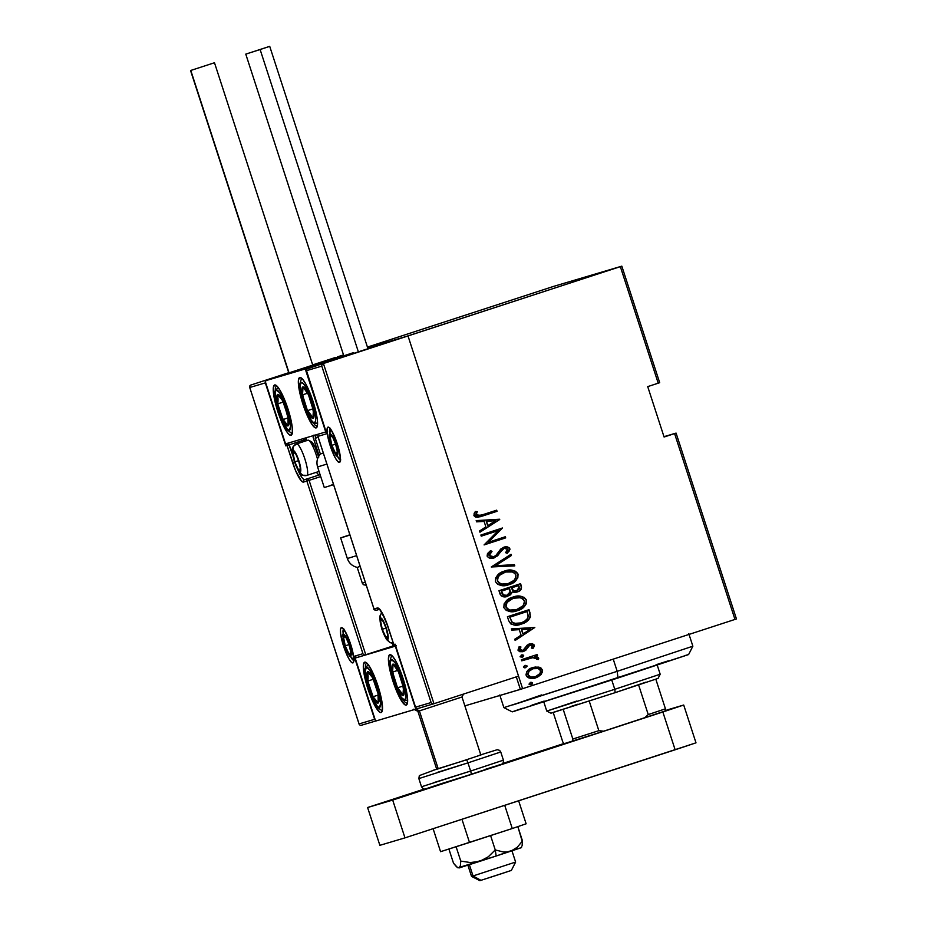 <?xml version="1.0" encoding="UTF-8"?>
<svg xmlns="http://www.w3.org/2000/svg" width="927" height="927" viewBox="0 0 927 927"><rect width="100%" height="100%" fill="white"/><g stroke="black" fill="none" stroke-linecap="round" stroke-linejoin="round"><path stroke-width="1.39" d="M736.455 618.946L676.073 433.094L663.987 436.675L676.073 433.094L674.589 433.593L734.972 619.433L522.608 688.68L518.529 676.131L522.608 688.68L736.455 618.946L734.972 619.433L674.589 433.593L664.091 437.011L676.073 433.094L736.455 618.946M337.463 356.872L343.558 355.064L337.463 356.872M367.695 347.903L405.748 336.605L620.348 266.64L658.216 383.187L647.718 386.617L664.091 437.011L647.718 386.617L659.688 382.7L621.82 266.153L553.535 286.408L367.428 347.092L553.535 286.408L621.82 266.153L659.688 382.7L658.216 383.187L620.348 266.64L621.82 266.153L407.984 335.945L367.695 347.903M516.304 676.861L520.371 689.398L464.879 705.876L522.608 688.68L520.371 689.398L516.304 676.861M343.5 354.89L338.934 356.374L343.5 354.89M533.871 667.266L538.668 667.116L534.103 667.197L530.105 668.703L526.86 671.554L525.991 674.659L526.814 676.571L528.877 677.95L535.273 677.973L541.113 674.589L542.585 670.314L540.997 668.031L539.271 667.266L542.249 670.082L538.668 667.116L532.631 667.591C528.402 668.715 526.235 671.287 526.154 675.343C528.599 678.552 531.866 679.364 535.933 677.776L541.113 674.589L542.249 670.082L541.113 674.589L535.377 677.938M521.38 659.7L521.739 660.824L533.662 657.452L535.852 657.799L536.571 659.34L538.46 659.445L538.703 658.471L538.066 657.324L535.215 656.432L537.533 655.679L537.162 654.543L521.38 659.7L521.739 660.824L532.55 657.567L538.46 659.445L538.645 658.147L535.215 656.432L537.533 655.679L537.162 654.543L521.38 659.7M534.404 645.111L532.202 643.605L528.83 644.161L526.652 645.69L524.404 649.584L522.144 650.592L520.105 649.873L520.916 646.953L519.201 646.652L517.961 650.14L519.641 651.669L522.712 651.716L526.015 650.001L529.526 645.18L532.283 645.389L531.38 648.054L532.99 648.402L534.439 646.038L534.161 645.18L532.747 648.483L534.404 645.111L529.444 643.941L527.162 645.18L523.013 650.406L519.896 649.479L520.916 646.953L519.201 646.652L517.961 650.14L523.454 651.519L525.748 650.256L529.885 645.041L532.457 645.713L531.38 648.054L532.99 648.402L534.404 645.111M508.738 620.789L510.742 623.871L514.207 625.007L519.676 624.543L525.574 622.237L528.575 619.978L530.36 617.104L529.027 609.688L507.417 616.733L508.738 620.789C511.692 625.343 515.922 626.42 521.438 624.033C525.679 623.002 528.68 620.569 530.453 616.733L529.027 609.688L507.417 616.733L508.738 620.789M498.969 590.719L501.345 595.968L506.548 596.64L510.534 594.786L512.26 591.959L514.798 592.411L519.143 591.125L521.298 589.097L521.38 586.154L520.568 583.674L498.969 590.719L500.105 594.219C501.878 596.895 504.369 597.602 507.579 596.351L512.26 591.959L517.336 591.924C520.499 591.102 521.843 589.178 521.38 586.154L520.568 583.674L498.969 590.719M491.252 566.976L514.786 565.864L514.381 564.636L495.458 565.76L511.426 555.505L511.02 554.276L491.252 566.976L514.786 565.864L514.381 564.636L495.458 565.76L511.426 555.505L511.02 554.276L491.252 566.976M481.24 536.165L498.228 530.626L484.091 544.925L505.69 537.88L505.331 536.745L488.297 542.307L502.48 527.984L480.87 535.03L481.24 536.165L498.228 530.626L484.091 544.925L505.69 537.88L505.331 536.745L488.297 542.307L502.48 527.984L480.87 535.03L481.24 536.165L498.228 530.626L481.24 536.154M482.318 514.867L477.046 515.69L476.084 514.358L477.254 511.646L475.366 511.507L474.149 513.326L474.021 515.76L475.563 517.081L477.903 517.266L497.057 511.31L496.687 510.174L480.765 515.342L476.154 514.844L477.254 511.646L475.366 511.507L473.906 515.482L480.986 516.536L497.057 511.31L496.687 510.174L482.318 514.867M499.63 519.224L476.188 520.615L476.582 521.843L484.103 521.403L485.887 526.907L479.549 530.974L479.954 532.202L499.723 519.502L476.188 520.615L476.582 521.843L484.103 521.403L485.887 526.907L479.549 530.974L479.954 532.202L499.63 519.224M493.813 556.756L489.074 555.482L489.873 553.152L491.75 551.461L489.329 555.412L492.005 551.38L490.383 550.754L492.005 551.38L490.545 550.638L487.104 556.107L489.271 558.042L493.199 558.158L497.625 555.806L501.982 549.827L504.23 548.355L507.359 548.888L507.544 550.337L505.597 552.677L507.278 553.303L509.943 549.421L509.108 547.683L507.139 546.872L501.403 548.471L496.188 555.227L493.465 556.86L491.275 556.953L489.456 555.713L489.433 554.149L492.005 551.38L490.545 550.638L487.486 553.604L487.104 556.107C488.888 558.413 491.229 559.016 494.161 557.903L504.23 548.355L507.567 549.317L505.597 552.677L507.278 553.303L509.838 548.738C508.297 546.745 506.281 546.258 503.778 547.254L500.719 549.051L495.783 555.597L493.512 556.849M504.439 571.113L499.375 573.616L495.667 577.857L495.389 581.6L497.834 584.439L503.373 585.632L508.946 584.647L514.068 582.144L517.822 577.857L518.066 574.08L515.574 571.275L510.024 570.128L504.439 571.113C498.668 572.596 495.655 576.096 495.389 581.6C498.888 585.864 503.407 586.884 508.946 584.647C514.798 583.176 517.845 579.653 518.066 574.08C514.52 569.873 509.977 568.888 504.439 571.113L504.937 570.962M512.886 597.127L507.834 599.63L504.114 603.859L503.836 607.602L506.293 610.453L511.82 611.646L517.405 610.661L522.515 608.147L526.269 603.871L526.524 600.093L524.022 597.278L518.483 596.142L512.886 597.127C507.115 598.61 504.103 602.098 503.836 607.602C507.336 611.866 511.855 612.886 517.405 610.661C523.257 609.178 526.293 605.655 526.524 600.093C522.967 595.876 518.425 594.891 512.886 597.127L513.396 596.976M534.809 627.486L511.368 628.888L511.762 630.117L519.282 629.665L521.067 635.169L514.728 639.236L515.134 640.476L534.809 627.486L511.368 628.888L511.762 630.117L519.282 629.665L521.067 635.169L514.728 639.236L515.134 640.476L534.809 627.486M521.519 654.96L520.244 656.942L523.303 656.606L523.546 655.227L522.121 654.833L520.093 656.675L522.26 657.22L523.685 655.505L521.519 654.96M524.925 665.424L523.454 666.826L524.45 667.799L527.127 666.27L525.215 665.343L523.488 667.139L525.655 667.683L527.092 665.968L524.925 665.424M530.429 682.376L529.155 684.369L532.214 684.033L532.538 682.782L531.032 682.249L529.004 684.103L531.171 684.647L532.596 682.921L530.429 682.376M479.954 516.826L496.802 511.38L496.443 510.256L497.057 511.31L480.939 516.548M476.999 511.727L475.296 511.588L477.254 511.646L475.899 514.914L480.638 515.389M480.476 515.435L476.42 515.574L475.841 514.427L476.698 512.26M476.2 520.673L499.375 519.294L476.2 520.673M487.672 525.679L486.258 521.333L487.672 525.679M495.516 520.719L487.915 525.597L486.258 521.333L495.516 520.719L487.915 525.597L486.501 521.252L495.516 520.719M502.225 528.066L488.042 542.376L502.225 528.066M505.076 536.826L505.69 537.88L484.079 544.914L505.447 537.95L505.076 536.826M489.074 555.482L493.57 556.837L491.032 557.023L489.074 555.482M503.523 547.336C506.026 546.327 508.054 546.826 509.583 548.807L507.023 553.384L509.317 550.835L509.41 548.413L506.884 546.953L503.523 547.336M503.616 548.575L493.767 558.019M493.431 558.112L497.37 555.876L503.268 548.726M508.946 551.414L509.317 550.835M509.583 550.186L509.688 549.502M510.789 554.427L511.426 555.505L495.203 565.829L514.381 564.636L514.52 565.887L514.137 564.705L495.203 565.829L511.171 555.586L510.789 554.427M512.179 583.245L515.296 580.997L517.567 577.938L518.031 575.099L517.15 572.874L515.319 571.345L511.681 570.279L504.184 571.194C509.723 568.958 514.265 569.943 517.822 574.161L517.822 574.161C517.59 579.723 514.555 583.245 508.703 584.728L508.158 584.891M508.274 584.856L508.946 584.647M513.546 570.638L512.619 570.418M507.787 584.995L510.487 584.056M502.225 584.277L499.294 583.28L497.335 580.893C500.117 584.508 503.778 585.412 508.332 583.593L503.5 584.369M507.59 583.813L506.849 584.01M499.19 575.493L504.566 572.318C499.896 573.546 497.486 576.409 497.335 580.893L497.59 580.823C497.729 576.327 500.14 573.465 504.809 572.249C509.34 570.453 513.037 571.322 515.875 574.867C515.713 579.398 513.291 582.283 508.587 583.523C504.033 585.331 500.371 584.439 497.59 580.823L497.278 578.587L498.32 576.513M508.587 583.523L501.716 584.068L498.911 582.747L497.486 580.441L497.776 577.788L499.56 575.296L505.563 572.029L512.654 571.971L514.752 573.176L515.98 575.238L515.644 577.927L513.894 580.453L507.95 583.709M520.453 589.978L521.391 587.544L520.325 583.755L521.125 586.223C521.6 589.248 520.244 591.171 517.081 591.994L516.872 592.063M506.814 596.582L510.279 594.867L512.26 591.959L507.115 596.49M511.403 593.616L511.774 592.851M516.455 592.179L518.9 591.194M507.544 595.076L507.185 595.227C504.694 596.038 502.99 595.227 502.098 592.805L501.298 591.206L509.583 588.506L510.348 591.727L506.826 595.331L503.326 594.891L501.553 591.125L501.843 592.874C502.735 595.308 504.45 596.107 506.965 595.296L510.047 592.944L509.583 588.506L501.298 591.206L509.583 588.506L501.553 591.125L503.071 594.96L506.177 595.493M512.446 590.047L511.797 588.633C512.654 590.939 514.288 591.693 516.675 590.881L512.967 590.615M516.93 590.8L513.546 590.742L511.797 587.788L518.726 585.528L511.553 587.857L512.052 588.552L511.797 587.788L518.726 585.528L519.294 588.935L516.93 590.8C514.531 591.611 512.909 590.87 512.052 588.552L511.553 587.857L518.726 585.528L519.224 587.081L516.617 590.893M520.626 609.248L523.743 607.011L526.026 603.941L526.478 601.113L525.597 598.877L523.767 597.359L520.128 596.293L512.643 597.197C518.181 594.972 522.724 595.957 526.269 600.163L526.269 600.163C526.038 605.737 523.002 609.259 517.15 610.731L516.606 610.905M516.721 610.87L517.405 610.661M521.994 596.64L521.067 596.432M516.246 611.009L518.935 610.07M510.673 610.279L507.741 609.282L505.783 606.907C508.564 610.511 512.237 611.414 516.791 609.595L511.947 610.372M516.049 609.827L515.296 610.012M507.637 601.496L513.013 598.321C508.344 599.549 505.933 602.411 505.783 606.907L506.038 606.826C506.188 602.341 508.587 599.479 513.268 598.251C517.799 596.455 521.484 597.324 524.323 600.87C524.161 605.412 521.739 608.297 517.034 609.526C512.48 611.345 508.819 610.441 506.038 606.826L505.725 604.601L506.768 602.515M517.034 609.526L510.163 610.07L507.359 608.749L506.038 606.826L506.999 602.457L513.268 598.251L520.244 597.73L522.84 598.888L524.323 600.87L524.323 603.303L522.874 605.899L516.397 609.723M520.314 624.381L525.968 621.924L529.676 618.228L530.186 614.578L528.772 609.769L529.885 612.33L530.198 616.814C528.436 620.638 525.424 623.083 521.183 624.114L520.615 624.288M520.731 624.253L521.438 624.033M516.745 623.767L512.017 622.33C514.775 624.056 517.706 624.277 520.823 622.979L518.599 623.558M512.017 622.33L509.746 617.208L527.173 611.53L528.193 616.733C526.965 619.989 524.589 622.052 521.078 622.909L514.276 623.396L512.017 622.33L510.487 618.657L512.017 622.33M521.078 622.909C517.961 624.195 515.03 623.987 512.272 622.26L509.746 617.208L510.487 618.657L510.001 617.139L527.173 611.53L528.205 615.644L527.567 618.483L524.439 621.403L520.371 623.118M511.38 628.946L534.555 627.567L511.38 628.946M522.84 633.941L521.438 629.595L522.84 633.941M530.696 628.993L523.095 633.871L521.438 629.595L530.696 628.993L523.095 633.871L521.681 629.526L530.696 628.993M529.641 645.111L528.309 645.91L525.748 650.256L523.21 651.588L525.771 650.07L528.123 646.119L529.989 645.018M519.097 646.756L520.916 646.953L519.641 649.549L523.013 650.406L520.174 650.267L519.595 648.842L520.661 647.023L519.097 646.756M529.19 644.01L534.161 645.18L532.631 643.825L529.19 644.01M533.338 647.764L533.848 646.988M532.631 643.825L531.947 643.686M520.997 650.603L520.174 650.267M521.275 655.03L523.685 655.505L522.005 657.301L523.442 655.574L521.275 655.03M523.292 655.308L521.866 654.902M522.561 657.046L523.477 655.887M536.918 654.624L537.533 655.679L534.96 656.513L538.645 658.147L538.216 659.514L537.811 657.394L534.96 656.513L537.289 655.748L536.918 654.624M529.491 658.332L528.158 658.738M537.811 657.394L535.957 656.64M524.67 665.493L527.092 665.968L525.4 667.753L526.837 666.038L524.67 665.493M526.687 665.771L525.261 665.366M542.191 672.573L542.249 670.082L540.742 668.1M539.63 667.533L535.366 667.034M535.018 678.043L537.139 677.289M538.483 676.594L541.635 673.674M535.806 676.548L531.136 677.139L527.845 674.775L528.691 671.391L533.245 668.657M529.143 676.42L528.344 675.713M533.222 668.657L532.735 668.807C529.502 669.665 527.869 671.658 527.845 674.775L527.845 674.775C529.699 677.278 532.179 677.927 535.308 676.722L535.551 676.64C532.434 677.857 529.943 677.208 528.089 674.705C528.123 671.588 529.746 669.595 532.979 668.726C536.119 667.521 538.645 668.158 540.557 670.638C540.464 673.767 538.796 675.771 535.551 676.64L535.319 676.722M532.979 668.726L538.228 668.564L540.557 670.638L540.012 673.512L535.551 676.64L531.391 677.058L529.398 676.351L528.089 674.705L528.935 671.322L533.095 668.691M530.186 682.457L532.596 682.921L530.916 684.717L532.353 683.002L530.186 682.457M532.202 682.724L530.777 682.318M531.472 684.474L532.388 683.303M688.61 654.543L512.677 711.762L617.985 677.985L617.197 671.322L513.187 704.81L541.542 694.937M499.769 695.007L503.871 707.614L617.197 671.322L613.234 659.132L617.197 671.322L692.863 646.2L617.197 671.322L617.985 677.985L688.61 654.555L692.863 646.2L688.773 633.604M656.073 664.729L668.355 660.812M684.705 655.667L688.147 654.647M513.836 711.241L522.457 708.298M531.994 705.111L544.172 701.09M543.825 701.982L546.779 711.079L550.962 713.199L615.18 692.643L614.775 689.306L546.779 711.079L576.629 701.09M546.779 711.079L614.775 689.306L611.762 680.012L614.775 689.306L660.186 674.23L614.775 689.306L615.18 692.643L553.187 712.388M645.783 682.191L615.18 692.643L658.054 678.402L660.186 674.23L657.231 665.134M570.395 706.652L577.648 704.265M638.61 684.96L648.24 714.566L644.624 717.834L603.686 731.183L598.842 730.673L589.224 701.067L598.842 730.673L572.84 739.016L572.596 741.171L564.276 743.639L562.805 742.006L553.234 712.55L562.805 742.006L564.276 743.639L603.686 731.183L572.596 741.171L572.84 739.016L598.842 730.673L603.686 731.183L665.204 710.974L665.447 708.831L655.829 679.213L665.447 708.831L648.24 714.566L665.447 708.831L665.204 710.974L644.624 717.834L648.24 714.566L638.61 684.96M563.222 709.41L572.84 739.016L563.222 709.41M367.903 688.831A26.501 5.238 71.9 0 1 364.705 662.156A26.501 5.238 71.9 0 1 377.938 685.853L381.646 700.105L382.411 710.059L381.113 712.539L379.966 712.353L375.157 706.212L369.595 693.72L365.145 679.074L363.326 667.22L363.43 664.636L364.728 662.145L367.277 663.489L370.684 668.471L377.938 685.853A26.501 5.238 71.9 0 1 381.136 712.539A26.501 5.238 71.9 0 1 367.903 688.831L368.795 688.541L367.903 688.831M393.002 681.38A26.501 5.238 71.9 0 1 389.815 654.705A26.501 5.238 71.9 0 1 403.048 678.402L406.744 692.654L407.509 702.608L406.211 705.088L405.076 704.902L400.267 698.761L394.693 686.27L390.255 671.623L388.425 659.769L389.016 655.47L389.838 654.694L392.376 656.038L395.783 661.021L403.048 678.402A26.501 5.238 71.9 0 1 406.235 705.088A26.501 5.238 71.9 0 1 393.002 681.38L393.894 681.09L393.002 681.38M365.748 654.879L395.655 646.049L355.157 658.077L375.62 721.079L415.794 709.155L395.319 646.154L415.794 709.155L433.859 703.744M356.976 657.486L355.157 658.077L375.62 721.079L433.906 703.72M395.215 645.632L393.257 646.212L392.26 643.164M394.867 645.737L393.257 646.212M353.407 352.712L303.187 369.016L353.407 352.689M302.932 404.184L303.836 403.894L302.932 404.184L301.437 399.236L298.621 385.933L298.471 379.989L299.769 377.498L302.318 378.842L305.713 383.824L312.978 401.206A26.501 5.238 71.9 0 1 316.177 427.892A26.501 5.238 71.9 0 1 302.932 404.184A26.501 5.238 71.9 0 1 299.745 377.509A26.501 5.238 71.9 0 1 312.978 401.206L317.301 419.456L317.44 425.412L316.142 427.892L313.604 426.547L310.197 421.565L302.932 404.184M277.833 411.634L278.726 411.345L277.833 411.634L276.327 406.686L273.511 393.384L273.372 387.44L274.67 384.948L277.208 386.292L280.614 391.275L287.868 408.656A26.501 5.238 71.9 0 1 291.066 435.342A26.501 5.238 71.9 0 1 277.833 411.634A26.501 5.238 71.9 0 1 274.635 384.96A26.501 5.238 71.9 0 1 287.868 408.656L292.19 426.907L292.341 432.863L291.043 435.342L288.494 433.998L285.087 429.016L277.833 411.634M285.562 443.882L325.725 431.959L305.25 368.958L265.087 380.881L285.562 443.882L265.087 380.881L343.627 355.273L265.087 380.881L343.975 356.339L305.25 368.958L325.725 431.959L285.562 443.882M367.903 348.529L408.007 335.933L518.541 676.131L433.963 703.709L518.541 676.131L408.007 335.933L323.419 363.511L408.007 335.933L367.903 348.529M333.407 359.34L351.866 353.152M473.025 875.957L480.951 880.337L511.368 870.418L495.285 875.737L479.873 880.65L480.951 880.337L473.025 875.957L515.621 862.064L473.025 875.957L469.375 864.694L473.025 875.957L471.53 876.397L473.025 875.957M514.126 862.516L515.621 862.064L511.368 870.418M416.084 709.062L419.398 710.893L461.994 697.011L419.398 710.893L438.228 768.854L419.398 710.893L417.892 711.345L419.398 710.893L416.084 709.062M460.499 697.452L461.994 697.011L480.881 755.123M510.302 870.731L511.136 870.476M339.467 462.422A18.552 3.662 -108.1 0 0 337.254 443.732A18.552 3.662 -108.1 0 0 328.007 427.138L329.792 428.077L332.179 431.565L337.254 443.732L340.279 456.513L340.383 460.673L339.467 462.422L337.695 461.472L335.307 457.984L330.232 445.817L327.208 433.036L327.104 428.877L328.007 427.138A18.552 3.662 -108.1 0 0 330.232 445.817A18.552 3.662 -108.1 0 0 339.467 462.422M340.244 459.908A16.559 3.268 71.9 0 1 338.065 457.718M329.595 431.773A16.559 3.268 71.9 0 1 330.082 428.714M433.176 703.802L433.963 703.709L433.176 703.802L433.963 703.709L323.419 363.511L307.104 368.355L343.975 356.339L306.084 369.305L326.71 433.743L317.926 436.35L374.01 608.958L377.405 607.961L379.502 609.074L385.4 619.653L393.824 644.532L395.087 644.161L415.551 707.15L431.113 702.539L321.808 366.119L306.246 370.742L321.808 366.119L431.113 702.539L415.551 707.15L416.258 708.39L417.637 708.552M431.634 703.164L432.364 703.616L431.634 703.164M415.783 707.869L416.918 708.634L415.783 707.869L395.087 644.161L395.319 644.879L395.087 644.161L393.824 644.532A1.993 1.947 73.5 0 0 395.609 645.91M321.854 365.308L322.179 364.531L321.854 365.308M322.735 363.894L322.179 364.531L322.735 363.894M433.963 703.709L323.419 363.511L306.478 368.726M396.292 645.818L393.79 644.543L388.297 627.521A21.866 4.322 -108.1 0 0 377.405 607.961A1.993 1.947 73.5 0 0 379.363 609.34A1.993 1.947 -106.5 0 1 377.405 607.961L374.01 608.958L317.926 436.35L326.71 433.743L306.246 370.742M326.478 433.013L326.559 432.306M327.579 431.356L326.941 431.727L327.579 431.356M393.824 644.52L393.824 644.532C393.21 644.914 394.033 645.343 396.246 645.829M317.926 436.35L317.764 434.914M318.784 433.963L318.158 434.334M376.478 610.244A1.993 1.947 -106.5 0 1 374.01 608.958L374.01 608.958A1.993 1.947 73.5 0 0 376.478 610.244L379.421 609.375M341.403 627.625A18.552 3.662 -108.1 0 0 343.616 646.304A18.552 3.662 -108.1 0 0 352.863 662.898L351.09 661.959L348.703 658.471L343.616 646.304L340.603 633.523L340.499 629.363L341.403 627.625L343.187 628.564L345.562 632.052L350.649 644.219L353.674 657L353.778 661.16L352.863 662.898A18.552 3.662 -108.1 0 0 350.649 644.219A18.552 3.662 -108.1 0 0 341.403 627.625M360.429 725.389L359.305 724.636L249.525 386.779L250.626 385.122L288.726 372.689L250.626 385.122L249.525 386.779L359.073 723.917L374.635 719.294L354.16 656.304L362.944 653.697L306.86 481.078L303.477 482.075L301.379 480.962L295.481 470.383L287.046 445.505L285.794 445.887L265.319 382.886L249.757 387.498L265.319 382.886L265.701 381.287L265.319 382.886L285.794 445.887L286.721 443.662L285.794 445.887L287.046 445.505A1.993 1.947 -106.5 0 1 287.926 443.176M312.666 364.89L335.203 357.544L312.666 364.89M365.69 654.891L357.011 657.475L354.16 656.304L374.635 719.294L359.073 723.917L359.305 724.636L359.073 723.917M365.006 654.96L393.164 645.945L365.794 654.868L309.097 480.36L320.719 476.571L306.86 481.078L362.944 653.697L354.16 656.304L356.223 657.567M315.226 436.2L314.89 435.18L315.226 436.2M308.1 478.575L304.716 479.583A19.873 3.928 71.9 0 1 298.123 470.534A19.873 3.928 71.9 0 0 304.716 479.583A1.993 1.947 73.5 0 0 303.477 482.075A1.993 1.947 -106.5 0 1 304.716 479.583L308.1 478.575A1.993 1.947 73.5 0 0 306.86 481.078A1.993 1.947 -106.5 0 1 308.1 478.575L309.097 480.36L308.1 478.575L320.105 474.67L308.1 478.575M316.455 472.272A19.873 3.928 -108.1 0 0 319.525 474.751A19.873 3.928 71.9 0 1 316.455 472.272M288.39 443.036L292.839 455.771L289.282 444.798L304.091 439.966L304.531 441.322L303.488 438.564L304.091 439.966L306.327 439.247L306.767 440.592L306.327 439.247A1.993 1.947 -106.5 0 1 306.466 437.671A1.993 1.947 73.5 0 0 306.327 439.247L289.282 444.798L288.285 443.013L287.046 445.505L289.282 444.798L287.046 445.505L292.573 462.515L294.473 461.913L292.573 462.515A21.866 4.322 -108.1 0 0 303.477 482.075L309.097 480.36L365.794 654.868M319.085 455.632L313.106 437.231L314.021 435.018L313.106 437.231L319.085 455.632M249.757 387.498L249.606 386.072L250.626 385.122M287.405 443.28L286.721 443.662M375.157 719.931L375.875 720.383L375.157 719.931M361.159 725.32L375.609 721.032L361.113 725.331M363.465 654.323L364.195 654.775L363.465 654.323M353.639 660.395A16.559 3.268 71.9 0 1 351.46 658.205M342.99 632.26A16.559 3.268 71.9 0 1 343.477 629.201M293.894 453.152L293.117 453.384A9.942 1.958 71.9 0 1 293.65 451.843L294.473 452.967L293.65 451.843L293.268 452.306L293.21 455.006L294.832 461.855L297.555 468.367L299.792 470.742L300.221 467.579L298.598 460.731L295.875 454.218L293.65 451.843A9.942 1.958 71.9 0 1 295.006 452.828A9.942 1.958 71.9 0 1 295.389 453.396A9.942 1.958 71.9 0 1 298.598 460.731A9.942 1.958 71.9 0 1 300.302 468.448A9.942 1.958 71.9 0 1 300.313 469.189A9.942 1.958 71.9 0 1 298.436 469.757A9.942 1.958 71.9 0 1 294.832 461.855L298.436 469.757L300.313 469.189L300.29 468.239L300.313 469.189L298.436 469.757L294.832 461.855A9.942 1.958 71.9 0 1 293.117 453.384L294.832 461.855L298.564 460.626L294.832 461.855L293.117 453.384L293.894 453.152M307.996 440.198A16.559 3.268 71.9 0 1 308.019 440.186A16.559 3.268 -108.1 0 0 308.007 440.186A16.559 3.268 -108.1 0 0 307.996 440.198L296.536 443.929L308.019 440.186A16.559 3.268 71.9 0 1 308.737 440.313A16.559 3.268 71.9 0 1 317.486 459.085A16.559 3.268 -108.1 0 0 308.019 440.186L296.524 443.94A16.559 3.268 71.9 0 1 296.536 443.929A16.559 3.268 71.9 0 1 304.786 458.703A16.559 3.268 71.9 0 1 306.791 475.424L318.262 471.681A16.559 3.268 -108.1 0 0 318.274 471.681A16.559 3.268 -108.1 0 0 318.888 470.928A16.559 3.268 71.9 0 1 318.795 471.148A16.559 3.268 71.9 0 1 318.262 471.681L306.791 475.424A16.559 3.268 -108.1 0 0 304.798 458.749A16.559 3.268 -108.1 0 0 296.536 443.929A5.295 5.191 73.5 0 0 293.233 450.58A5.295 5.191 -106.5 0 1 296.536 443.929C292.619 447.451 290.139 445.655 294.496 461.982C301.217 478.552 301.136 474.439 306.64 475.47L306.791 475.424A5.295 5.191 73.5 0 1 306.628 475.47A5.295 5.191 -106.5 0 1 300.197 472.005A11.263 2.225 71.9 0 1 294.589 461.924A11.263 2.225 71.9 0 1 293.233 450.58L295.771 453.268L298.853 460.661L300.684 468.413L300.197 472.005L297.671 469.317L294.589 461.924L292.747 454.16L293.233 450.58A11.263 2.225 71.9 0 1 298.853 460.661A11.263 2.225 71.9 0 1 300.197 472.005A5.295 5.191 73.5 0 0 306.628 475.47M318.575 456.478A14.311 2.827 -108.1 0 0 311.437 441.75L315.041 447.023L318.761 457.115M295.493 453.57L294.473 452.967L295.493 453.558M300.313 469.143L298.436 469.757L300.313 469.143M381.333 620.603L380.557 620.847A9.942 1.958 71.9 0 1 381.09 619.294L381.912 620.43L381.09 619.294L380.707 619.769L380.661 622.457L382.272 629.306L384.995 635.829L387.231 638.193L387.66 635.03L386.038 628.193L383.315 621.669L381.09 619.294A9.942 1.958 71.9 0 1 382.445 620.279A9.942 1.958 71.9 0 1 382.839 620.858A9.942 1.958 71.9 0 1 386.038 628.193A9.942 1.958 71.9 0 1 387.741 635.899A9.942 1.958 71.9 0 1 387.764 636.652A9.942 1.958 71.9 0 1 385.875 637.208A9.942 1.958 71.9 0 1 382.272 629.306L385.875 637.208L387.764 636.652L387.729 635.69L387.764 636.652L385.875 637.208L382.272 629.306A9.942 1.958 71.9 0 1 380.557 620.847L382.272 629.306L386.014 628.089L382.272 629.306L380.557 620.847L381.333 620.603M387.637 639.456A11.263 2.225 71.9 0 1 382.028 629.375A11.263 2.225 71.9 0 1 380.684 618.042A5.295 5.191 -106.5 0 1 381.924 612.666A5.295 5.191 73.5 0 0 380.684 618.042L383.21 620.731L386.292 628.112L388.123 635.876L387.637 639.456L385.111 636.768L382.028 629.375L380.186 621.623L380.684 618.042A11.263 2.225 71.9 0 1 386.292 628.112A11.263 2.225 71.9 0 1 387.637 639.456A5.295 5.191 73.5 0 0 393.315 643.095A5.295 5.191 -106.5 0 1 387.637 639.456M382.944 621.02L382.445 620.279L382.932 621.02M387.753 636.594L385.875 637.208L387.753 636.594M330.916 436.629L330.139 436.872A9.942 1.958 71.9 0 1 330.672 435.331L331.495 436.455L330.672 435.331L330.29 435.794L330.244 438.494L331.854 445.331L334.577 451.855L336.814 454.23L337.243 451.067L335.62 444.218L332.897 437.695L330.672 435.331A9.942 1.958 71.9 0 1 332.028 436.316A9.942 1.958 71.9 0 1 332.422 436.884A9.942 1.958 71.9 0 1 335.62 444.218A9.942 1.958 71.9 0 1 337.324 451.936A9.942 1.958 71.9 0 1 337.347 452.677A9.942 1.958 71.9 0 1 335.458 453.245A9.942 1.958 71.9 0 1 331.854 445.331L335.458 453.245L337.347 452.677L337.312 451.727L337.347 452.677L335.458 453.245L331.854 445.331A9.942 1.958 71.9 0 1 330.139 436.872L331.854 445.331L335.597 444.114L331.854 445.331L330.139 436.872L330.916 436.629M337.219 455.481A11.263 2.225 71.9 0 1 331.611 445.412A11.263 2.225 71.9 0 1 330.267 434.068A5.295 5.191 -106.5 0 1 330.8 429.572A5.295 5.191 73.5 0 0 330.267 434.068L332.793 436.756L335.875 444.149L337.706 451.901L337.219 455.481L334.693 452.793L331.611 445.412L329.769 437.648L330.267 434.068A11.263 2.225 71.9 0 1 335.875 444.149A11.263 2.225 71.9 0 1 337.219 455.481A5.295 5.191 73.5 0 0 340.325 458.807A5.295 5.191 -106.5 0 1 337.219 455.481M332.526 437.046L332.028 436.316L332.515 437.046M337.335 452.631L335.458 453.245L337.335 452.631M344.311 637.116L343.535 637.359A9.942 1.958 71.9 0 1 344.068 635.806L344.89 636.942L344.068 635.806L343.685 636.281L343.627 638.97L345.25 645.818L347.973 652.341L350.209 654.705L350.638 651.554L349.015 644.705L346.292 638.182L344.068 635.806A9.942 1.958 71.9 0 1 345.423 636.803A9.942 1.958 71.9 0 1 345.806 637.37A9.942 1.958 71.9 0 1 349.015 644.705A9.942 1.958 71.9 0 1 350.719 652.411A9.942 1.958 71.9 0 1 350.73 653.164A9.942 1.958 71.9 0 1 348.853 653.72A9.942 1.958 71.9 0 1 345.25 645.818L348.853 653.72L350.73 653.164L350.707 652.202L350.73 653.164L348.853 653.72L345.25 645.818A9.942 1.958 71.9 0 1 343.535 637.359L345.25 645.818L348.981 644.601L345.25 645.818L343.535 637.359L344.311 637.116M350.615 655.968A11.263 2.225 71.9 0 1 345.006 645.899A11.263 2.225 71.9 0 1 343.65 634.555A5.295 5.191 -106.5 0 1 344.195 630.059A5.295 5.191 73.5 0 0 343.65 634.555L346.188 637.243L349.27 644.624L351.101 652.388L350.615 655.968L348.088 653.28L345.006 645.899L343.164 638.135L343.65 634.555A11.263 2.225 71.9 0 1 349.27 644.624A11.263 2.225 71.9 0 1 350.615 655.968A5.295 5.191 73.5 0 0 353.72 659.294A5.295 5.191 -106.5 0 1 350.615 655.968M345.91 637.533L344.89 636.942L345.91 637.533M350.73 653.106L348.853 653.72L350.73 653.106M401.912 693.616L402.955 695.667A16.559 3.268 71.9 0 1 400.591 693.581L400.661 691.612L401.912 693.616L400.661 691.612L400.591 693.581L402.955 695.667L404.01 693.523L402.596 683.917L398.517 671.948L395.458 666.2L393.083 664.114L392.04 666.258L393.442 675.864L397.532 687.834L400.591 693.581A16.559 3.268 71.9 0 1 397.532 687.834A16.559 3.268 71.9 0 1 392.596 672.052A16.559 3.268 71.9 0 1 393.083 664.114A16.559 3.268 71.9 0 1 398.517 671.948A16.559 3.268 71.9 0 1 403.454 687.73L398.517 671.948L393.083 664.114L392.596 672.052L397.532 687.834L400.661 691.612L397.532 687.834L392.596 672.052L393.083 664.114L398.517 671.948L403.454 687.73A16.559 3.268 71.9 0 1 402.955 695.667L403.454 687.73L402.955 695.667L401.912 693.616M394.74 662.365A21.194 4.183 71.9 0 1 404.972 689.92A21.194 4.183 71.9 0 1 401.31 697.417A5.295 4.334 145.3 0 0 401.936 698.888A5.295 4.334 -34.7 0 1 401.31 697.417L396.895 688.9L392.863 677.336L390.568 666.64L390.418 661.82L391.437 659.746L394.74 662.365L397.648 667.533L403.187 682.446L405.481 693.153L405.62 697.973L404.612 700.036L401.31 697.417A21.194 4.183 71.9 0 1 391.078 669.862A21.194 4.183 71.9 0 1 394.74 662.365M407.625 700.963A26.501 5.238 71.9 0 1 407.069 700.198A5.295 4.334 -34.7 0 1 401.936 698.888M397.729 670.383L392.596 672.052L397.729 670.383M403.083 686.026L397.532 687.834L403.083 686.026M311.843 416.42L312.897 418.471A16.559 3.268 71.9 0 1 310.522 416.385L310.591 414.415L311.843 416.42L310.591 414.415L310.522 416.385L312.897 418.471L313.94 416.327L312.538 406.721L308.448 394.751L305.389 389.004L303.025 386.918L301.97 389.062L303.384 398.668L307.463 410.638L310.522 416.385A16.559 3.268 71.9 0 1 307.463 410.638A16.559 3.268 71.9 0 1 302.526 394.856A16.559 3.268 71.9 0 1 303.025 386.918A16.559 3.268 71.9 0 1 308.448 394.751A16.559 3.268 71.9 0 1 313.384 410.534L308.448 394.751L303.025 386.918L302.526 394.856L307.463 410.638L310.591 414.415L307.463 410.638L302.526 394.856L303.025 386.918L308.448 394.751L313.384 410.534A16.559 3.268 71.9 0 1 312.897 418.471L313.384 410.534L312.897 418.471L311.843 416.42M304.67 385.168A21.194 4.183 71.9 0 1 314.902 412.724A21.194 4.183 71.9 0 1 311.24 420.221A5.295 4.334 145.3 0 0 311.866 421.692A5.295 4.334 -34.7 0 1 311.24 420.221L306.837 411.704L302.793 400.14L300.499 389.444L300.36 384.624L301.368 382.55L303.384 383.546L307.579 390.337L313.117 405.25L315.412 415.956L315.562 420.777L314.554 422.839L313.65 422.724L311.24 420.221A21.194 4.183 71.9 0 1 301.008 392.666A21.194 4.183 71.9 0 1 304.67 385.168M317.555 423.766A26.501 5.238 71.9 0 1 316.999 423.002A5.295 4.334 -34.7 0 1 311.866 421.692M307.66 393.187L302.526 394.856L307.66 393.187M313.013 408.83L307.463 410.638L313.013 408.83M278.007 401.414L277.741 403.871A16.559 3.268 71.9 0 1 276.849 397.474L278.065 399.039L278.007 401.414L278.065 399.039L276.849 397.474L277.741 403.871L281.46 415.945L286.003 424.624L288.135 425.817L288.61 419.954L284.241 404.357L281.136 397.787L278.494 394.543L277.567 394.473L276.849 397.474A16.559 3.268 71.9 0 1 277.567 394.473A16.559 3.268 71.9 0 1 282.677 400.754A16.559 3.268 71.9 0 1 287.961 416.432A16.559 3.268 71.9 0 1 288.135 425.817A16.559 3.268 71.9 0 1 283.025 419.537L288.135 425.817L287.961 416.432L282.677 400.754L277.567 394.473L278.065 399.039L277.567 394.473L282.677 400.754L287.961 416.432L288.135 425.817L283.025 419.537A16.559 3.268 71.9 0 1 277.741 403.871L283.025 419.537L288.204 417.857L283.025 419.537L277.741 403.871L278.007 401.414M274.809 392.341A5.295 4.368 -1 0 0 275.168 393.917A21.194 4.183 71.9 0 1 282.631 398.123A21.194 4.183 71.9 0 1 290.533 426.374L289.363 430.313L287.3 429.155L281.565 418.772L275.84 399.757L275.273 391.889L276.35 389.977L279.711 392.828L284.137 401.518L289.12 416.953L290.533 426.374A21.194 4.183 71.9 0 1 283.071 422.167A21.194 4.183 71.9 0 1 275.168 393.917A5.295 4.368 179 0 1 274.809 392.341A5.295 4.368 179 0 1 278.193 388.251A26.501 5.238 71.9 0 1 278.193 387.463M283.256 402.063L277.741 403.871L283.256 402.063M368.065 678.61L367.81 681.067A16.559 3.268 71.9 0 1 366.918 674.671L368.135 676.235L368.065 678.61L368.135 676.235L366.918 674.671L367.81 681.067L371.53 693.129L374.635 699.7L378.204 703.014L378.923 700.012L378.031 693.628L374.311 681.554L371.206 674.983L368.552 671.739L367.08 672.666L366.918 674.671A16.559 3.268 71.9 0 1 367.637 671.669A16.559 3.268 71.9 0 1 372.747 677.95A16.559 3.268 71.9 0 1 378.031 693.628A16.559 3.268 71.9 0 1 378.204 703.014A16.559 3.268 71.9 0 1 373.094 696.733L378.204 703.014L378.031 693.628L372.747 677.95L367.637 671.669L368.135 676.235L367.637 671.669L372.747 677.95L378.031 693.628L378.204 703.014L373.094 696.733A16.559 3.268 71.9 0 1 367.81 681.067L373.094 696.733L378.274 695.041L373.094 696.733L367.81 681.067L368.065 678.61M364.879 669.537A5.295 4.368 -1 0 0 365.238 671.113A21.194 4.183 71.9 0 1 372.7 675.319A21.194 4.183 71.9 0 1 380.603 703.57L379.433 707.51L377.37 706.351L371.634 695.968L365.91 676.953L365.238 671.113L366.408 667.173L369.78 670.024L374.207 678.715L378.193 690.314L380.603 703.57A21.194 4.183 71.9 0 1 373.141 699.364A21.194 4.183 71.9 0 1 365.238 671.113A5.295 4.368 179 0 1 364.879 669.537A5.295 4.368 179 0 1 368.262 665.447A26.501 5.238 71.9 0 1 368.262 664.659M373.326 679.259L367.81 681.067L373.326 679.259M326.895 464.068L317.59 466.941C316.2 462.133 317.127 457.811 320.348 453.987L323.326 453.094M318.251 437.335L315.226 438.239L318.204 437.196M324.276 487.532L333.581 484.659L324.276 487.532L317.59 466.941M333.5 484.392L331.09 485.192M360.174 566.501L358.146 567.023M340.661 537.938L349.966 535.064L340.661 537.938L347.347 558.517C349.05 563.234 352.33 566.188 357.196 567.382L362.306 583.141L365.296 582.249M347.347 558.517L356.652 555.644M341.785 537.509L349.873 534.786L341.785 537.509M349.305 354.751L358.39 351.924L260.128 49.537L245.771 54.125L269.722 46.35L260.128 49.537L358.39 351.924L367.973 348.749L269.722 46.35L245.782 54.125L269.722 46.35M353.616 353.338L351.368 354.079M344.276 356.455L367.973 348.749M367.729 348.807L367.046 349.027M365.922 349.375L360.533 351.101M312.747 365.134L288.807 372.921L312.747 365.134L214.485 62.746L190.788 70.452L289.039 372.851L190.545 70.522L214.485 62.746M440.673 784.207L437.637 785.204L440.673 784.207M695.992 742.828L404.972 837.869L379.873 845.32L367.59 807.521L424.265 789.039L367.59 807.521L379.873 845.32L404.972 837.869L392.689 800.071L367.59 807.521L392.689 800.071L662.851 711.982L392.689 800.071L404.972 837.869L675.134 749.781L662.851 711.982L675.134 749.781L695.992 742.828L683.709 705.03L662.851 711.982L683.709 705.03L669.248 709.317L683.709 705.03L695.992 742.828M502.654 763.489L564.103 743.454L502.654 763.489M665.262 710.603L669.248 709.317L665.262 710.603M424.89 789.062L407.416 794.879L424.89 789.062M480.823 754.972L463.176 760.835L480.823 754.972M441.379 783.628L471.02 774.393A3.314 0.649 -108.1 0 0 470.626 771.055L433.801 782.62M418.888 778.587L467.961 762.863A3.314 0.649 -108.1 0 0 466.304 759.897L432.55 770.499M436.675 769.143L419.34 775.598L418.853 778.587L421.507 786.78L470.626 771.055L467.961 762.863L437.695 772.272M479.282 755.285L497.22 749.711L499.618 750.372L500.754 751.982L467.961 762.863L470.626 771.055L503.407 760.163C503.407 762.678 502.897 763.987 501.901 764.08L463.651 776.791M456.269 779.178L432.144 786.93M428.622 788.031L425.69 788.912M426.385 788.634L442.353 783.315M485.481 769.306L494.821 766.316M498.344 765.215L501.287 764.346M500.592 764.613L484.624 769.931M500.707 751.982L467.961 762.863A3.314 0.649 71.9 0 0 466.304 759.897L437.648 768.819M436.733 769.294L463.176 760.835L436.733 769.294L417.892 711.345L413.72 709.213M503.373 760.175L470.626 771.055A3.314 0.649 71.9 0 1 471.02 774.393L425.029 789.051C424.172 789.561 422.99 788.807 421.507 786.78M522.469 842.179L517.845 826.617L522.492 840.94L517.336 847.22L510.765 851.253L507.023 851.994L503.118 851.925L495.25 849.932L488.367 856.733L479.896 861.31L496.165 856.027L495.25 849.932L488.367 856.733L484.334 859.387L475.203 862.353L470.36 862.55L460.765 861.079L456.096 846.733L460.765 861.079L460.371 865.737L459.027 867.962L456.594 866.849L453.512 863.222L448.9 849.028L453.512 863.222L457.556 867.602L460.024 867.545M520.765 847.823L507.023 851.994L503.118 851.925L495.25 849.932L490.592 835.586L495.25 849.932L496.165 856.027L457.926 867.811M522.11 845.598L522.492 840.94L517.336 847.22L514.242 849.607L496.165 856.027L521.391 847.66L521.797 846.652M508.274 851.994L510.302 851.31M459.027 867.962L479.896 861.31L470.36 862.55L460.765 861.079L460.371 865.737L459.027 867.962M504.728 805.343L512.26 828.529L469.491 842.469L461.959 819.294L469.491 842.469L440.568 851.681L433.106 828.703L440.568 851.681L512.26 828.529L504.728 805.343M526.119 823.79L518.645 800.812L526.119 823.79L512.26 828.529L526.119 823.79M503.871 707.614L512.214 711.866M463.488 694.08L461.994 697.011M511.982 850.847L515.621 862.064M467.88 865.169L471.53 876.397L479.873 880.65M330.429 428.436L329.722 428.425C329.792 426.605 332.306 431.773 337.277 443.929C340.279 456.385 341.229 461.855 340.139 460.348L340.73 459.919M395.169 644.543L415.632 707.533M326.559 433.373L306.084 370.383M317.764 435.98L373.975 608.969C373.396 609.34 374.218 609.781 376.432 610.267L379.247 609.259C379.769 607.903 382.77 613.987 388.262 627.533L393.79 644.543M359.155 724.3L249.606 387.138M343.824 628.923L343.117 628.912C343.187 627.092 345.701 632.26 350.673 644.404C353.674 656.861 354.624 662.341 353.535 660.835L354.126 660.406M308.737 440.313L311.437 441.75M381.889 612.596L380.151 615.308L379.722 618.633L381.936 629.445L386.501 639.491L390.14 642.701L393.326 643.095M330.707 429.456L329.305 434.659L331.518 445.47L336.084 455.528L340.325 458.946M344.102 629.931L342.7 635.146L344.914 645.957L349.479 656.003L353.72 659.421M391.646 655.343L390 660.847L390.174 665.018L393.929 681.171L400.105 695.91L405.169 702.376L407.347 703.477M301.576 378.146L299.931 383.651L300.105 387.822L303.859 403.975L310.035 418.714L315.099 425.18L317.277 426.281M276.478 385.597L275.365 387.776L275.087 396.003L278.714 411.298L285.342 426.895L287.532 430.174L292.167 433.732M366.547 662.793L365.435 664.972L365.157 673.199L368.784 688.494L375.412 704.091L377.602 707.371L382.237 710.928M320.348 453.987L315.226 438.239L316.095 434.821M362.306 583.141L363.384 584.694L366.292 585.319M344.033 356.524L245.771 54.125M288.807 372.921L190.545 70.522M500.754 751.982L503.407 760.163"/></g></svg>
